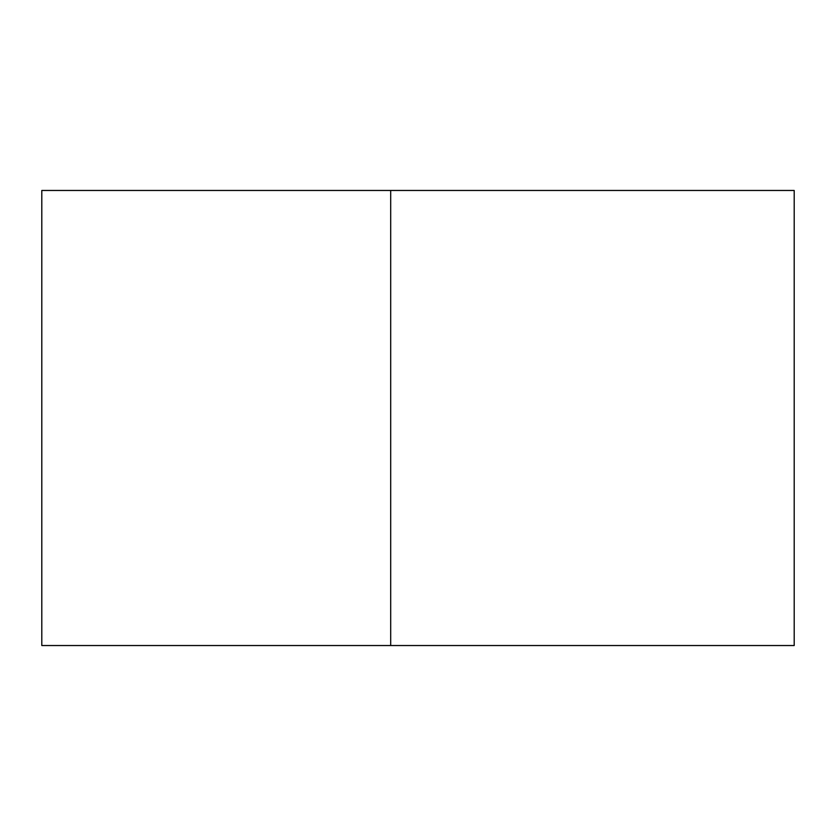 <?xml version="1.0" encoding="UTF-8"?>
<svg xmlns="http://www.w3.org/2000/svg" width="836" height="836" viewBox="0 0 836 836"><rect width="100%" height="100%" fill="white"/><g stroke="black" fill="none" stroke-linecap="round" stroke-linejoin="round"><path stroke-width="1.25" d="M794.2 645.538L794.2 190.462L390.694 190.462L390.694 645.538L390.694 190.462L41.8 190.462L41.8 645.538L794.2 645.538"/></g></svg>
